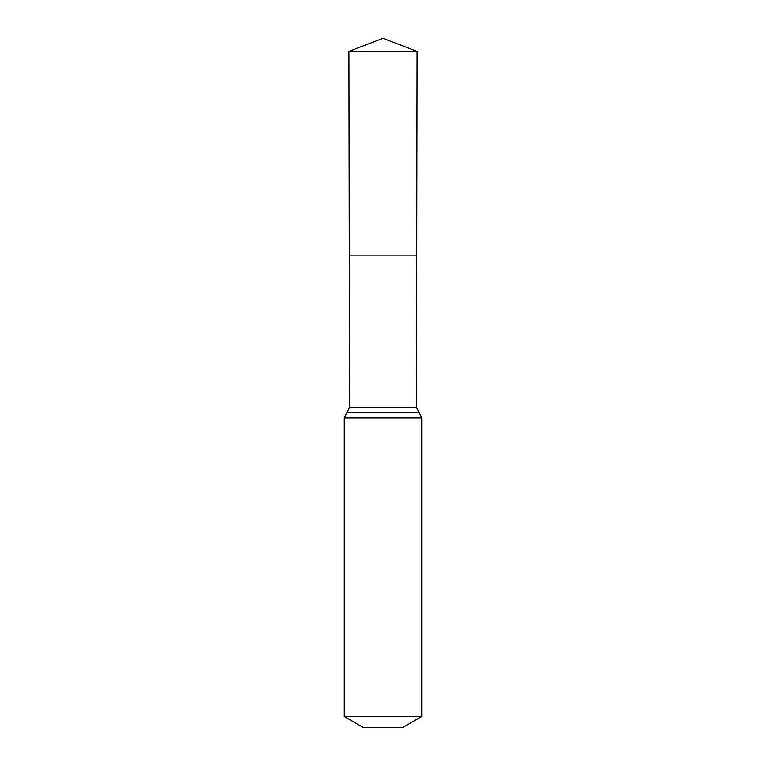 <?xml version="1.0" encoding="UTF-8"?>
<svg xmlns="http://www.w3.org/2000/svg" width="766" height="766" viewBox="0 0 766 766"><rect width="100%" height="100%" fill="white"/><g stroke="black" fill="none" stroke-linecap="round" stroke-linejoin="round"><path stroke-width="1.15" d="M416.445 407.292L416.714 255.882L349.286 255.882L348.913 51.389L417.087 51.389L416.714 255.882L349.286 255.882L349.555 407.292L416.445 407.292L421.731 417.853L421.731 716.516L402.361 727.7L363.639 727.7L344.269 716.516L421.731 716.516M383 255.882L416.714 255.882L417.087 51.389L383 38.3L348.913 51.389M344.269 716.516L344.269 417.853L421.731 417.853M344.269 417.853L346.912 412.587L419.088 412.587M346.912 412.587L349.555 407.292M383 38.3L417.087 51.389"/></g></svg>
